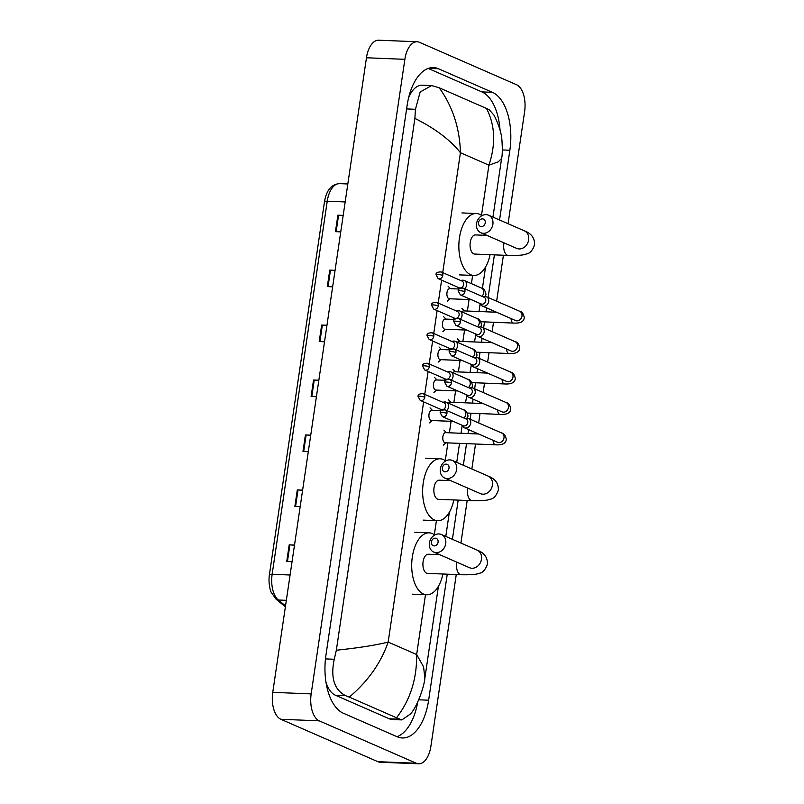 <?xml version="1.0" encoding="UTF-8"?>
<svg xmlns="http://www.w3.org/2000/svg" width="804" height="804" viewBox="0 0 804 804"><rect width="100%" height="100%" fill="white"/><g stroke="black" fill="none" stroke-linecap="round" stroke-linejoin="round"><path stroke-width="1.21" d="M335.047 270.526L330.464 270.164A4.512 0.764 -171.6 0 0 329.761 270.124L335.077 270.345M332.635 286.827L327.328 286.606L329.761 270.124M343.157 215.583L338.574 215.221A4.512 0.764 -171.6 0 0 337.881 215.181L343.187 215.402M340.755 231.884L335.439 231.663L337.881 215.181M310.706 435.346L306.123 434.994A4.512 0.764 -171.6 0 0 305.419 434.954L310.736 435.165M308.304 451.647L302.987 451.436L305.419 434.954M302.595 490.289L298.013 489.937A4.512 0.764 -171.6 0 0 297.309 489.887L302.616 490.108M300.183 506.59L294.877 506.379L297.309 489.887M294.475 545.233L289.902 544.871A4.512 0.764 -171.6 0 0 289.199 544.831L294.505 545.052M292.073 561.534L286.767 561.313L289.199 544.831M326.937 325.469L322.354 325.107A4.512 0.764 -171.6 0 0 321.65 325.067L326.957 325.278M324.525 341.77L319.218 341.549L321.65 325.067M318.816 380.413L314.243 380.051A4.512 0.764 -171.6 0 0 313.54 380.011L318.846 380.222M316.414 396.704L311.108 396.493L313.54 380.011M456.26 574.558L430.904 746.233A22.542 11.779 -87.7 0 1 418.643 763.8A22.542 11.779 -87.7 0 1 416.311 763.247L319.268 720.846A22.542 11.779 -87.7 0 1 311.168 693.902L404.874 59.325A22.542 11.779 -87.7 0 1 417.135 41.768A22.542 11.779 -87.7 0 1 419.467 42.31L516.51 84.721A22.542 11.779 -87.7 0 1 524.61 111.655L508.068 223.713M418.643 763.8L380.232 762.232A22.542 11.779 -87.7 0 1 377.9 761.689L280.857 719.279A22.542 11.779 -87.7 0 1 272.757 692.344L366.463 57.767A22.542 11.779 -87.7 0 1 378.734 40.2L417.135 41.768M503.415 255.23L496.631 301.188M495.093 311.59L495.003 312.163M493.515 322.263L492.128 331.63M490.601 342.032L490.51 342.604M489.023 352.695L487.636 362.061M486.098 372.463L486.018 373.046M484.531 383.136L483.144 392.503M481.606 402.904L481.526 403.477M480.028 413.568L478.651 422.944M477.114 433.336L477.023 433.919M475.536 444.009L471.847 468.973M467.194 500.49L460.913 543.042M499.555 219.994L509.857 150.247A48.471 25.326 92.3 0 0 492.43 92.329L438.522 68.772A48.471 25.326 92.3 0 0 433.517 67.586A48.471 25.326 92.3 0 0 407.136 105.354L325.921 655.32A48.471 25.326 92.3 0 0 343.348 713.238L397.266 736.796A48.471 25.326 92.3 0 0 402.271 737.971A48.471 25.326 92.3 0 0 428.643 700.214L447.255 574.187M452.401 539.313L458.19 500.128M463.335 465.255L466.531 443.647M468.018 433.547L468.601 429.617M470.139 419.216L471.023 413.206M472.511 403.116L473.094 399.186M474.631 388.784L475.516 382.764M477.013 372.674L477.586 368.745M479.124 358.343L480.008 352.333M481.506 342.233L482.088 338.303M483.616 327.911L484.51 321.891M485.998 311.801L486.581 307.872M488.118 297.47L494.41 254.868M500.058 130.278A48.471 25.326 92.3 0 0 481.867 91.897L428.19 68.44M397.025 736.695A48.471 25.326 92.3 0 0 417.728 701.952M336.343 650.235C358.614 647.883 375.88 645.17 388.161 642.084C380.835 663.089 367.88 681.43 349.278 697.108L345.509 695.631C334.173 689.731 330.414 677.601 334.243 659.26L336.343 650.235L414.884 118.379L415.447 109.294L420.17 91.988L431.637 85.566L422.221 85.184A30.431 15.899 92.3 0 0 408.603 97.786M325.982 682.294A30.431 15.899 92.3 0 0 335.389 695.219L389.297 718.786A30.431 15.899 92.3 0 0 392.442 719.52L401.859 719.912L396.523 717.761C410.231 700.043 416.934 678.968 416.653 654.536L423.557 666.817L424.874 678.094C424.612 683.681 419.216 703.018 410.884 713.681L401.859 719.912M431.637 85.566L439.255 87.807L486.5 108.45L489.395 109.897L494.038 115.233C498.802 124.69 501.435 133.012 501.927 140.177C502.52 149.072 502.41 155.202 501.585 158.549L498.118 161.916L488.912 165.162C495.927 144.137 495.123 125.243 486.5 108.45M349.278 697.108L396.523 717.761M439.255 87.807C452.712 106.63 459.767 128.258 460.421 152.71C450.471 140.077 435.286 128.63 414.884 118.379M438.09 542.187A3.95 3.296 -66.4 0 0 435.296 538.198A3.95 3.296 -66.4 0 0 431.366 541.906A3.95 3.296 -66.4 0 0 434.16 545.896A3.95 3.296 -66.4 0 0 438.09 542.187M429.396 542.951A9.578 8.01 113.6 0 1 441.396 534.509A9.578 8.01 113.6 0 1 445.728 543.625A9.578 8.01 113.6 0 1 433.728 552.067A9.578 8.01 113.6 0 1 429.396 542.951M439.758 554.71L428.311 554.237A9.578 5.005 92.3 0 0 422.984 562.649A9.578 5.005 92.3 0 0 426.542 573.151A9.578 5.005 92.3 0 0 427.537 573.383L461.144 574.749C470.943 574.92 476.842 574.458 478.832 573.373C482.591 572.991 485.455 569.895 487.435 564.076C487.636 557.393 484.209 552.74 477.154 550.137L441.396 534.509M442.924 574.016A30.994 16.201 -87.7 0 1 426.663 594.779A30.994 16.201 -87.7 0 1 423.457 594.025A30.994 16.201 -87.7 0 1 411.949 560.056A30.994 16.201 -87.7 0 1 429.185 532.841A30.994 16.201 -87.7 0 1 432.381 533.595A30.994 16.201 -87.7 0 1 434.733 535.002M449.024 468.119A3.95 3.296 -66.4 0 0 446.23 464.139A3.95 3.296 -66.4 0 0 442.3 467.848A3.95 3.296 -66.4 0 0 445.094 471.827A3.95 3.296 -66.4 0 0 449.024 468.119M440.341 468.893A9.578 8.01 113.6 0 1 452.34 460.451A9.578 8.01 113.6 0 1 456.662 469.556A9.578 8.01 113.6 0 1 444.662 478.008A9.578 8.01 113.6 0 1 440.341 468.893M450.702 480.641L439.245 480.179A9.578 5.005 92.3 0 0 433.919 488.591A9.578 5.005 92.3 0 0 437.476 499.093A9.578 5.005 92.3 0 0 438.471 499.324L472.079 500.691C481.877 500.852 487.777 500.4 489.767 499.314C493.525 498.932 496.39 495.837 498.369 490.018C498.58 483.325 495.143 478.681 488.088 476.068L452.34 460.451M453.858 499.947A30.994 16.201 -87.7 0 1 437.597 520.721A30.994 16.201 -87.7 0 1 434.401 519.967A30.994 16.201 -87.7 0 1 422.884 485.988A30.994 16.201 -87.7 0 1 440.12 458.782A30.994 16.201 -87.7 0 1 443.326 459.536A30.994 16.201 -87.7 0 1 445.667 460.943M485.244 222.859A3.95 3.296 -66.4 0 0 482.45 218.879A3.95 3.296 -66.4 0 0 478.521 222.587A3.95 3.296 -66.4 0 0 481.315 226.577A3.95 3.296 -66.4 0 0 485.244 222.859M476.551 223.633A9.578 8.01 113.6 0 1 488.551 215.191A9.578 8.01 113.6 0 1 492.882 224.296A9.578 8.01 113.6 0 1 480.882 232.748A9.578 8.01 113.6 0 1 476.551 223.633M486.912 235.381L475.465 234.919A9.578 5.005 92.3 0 0 470.139 243.331A9.578 5.005 92.3 0 0 473.697 253.833A9.578 5.005 92.3 0 0 474.682 254.064L508.299 255.431C518.098 255.602 523.997 255.139 525.987 254.054C529.746 253.672 532.61 250.577 534.59 244.758C534.791 238.064 531.364 233.421 524.308 230.808L488.551 215.191M490.078 254.687A30.994 16.201 -87.7 0 1 473.817 275.46A30.994 16.201 -87.7 0 1 470.611 274.707A30.994 16.201 -87.7 0 1 459.104 240.728A30.994 16.201 -87.7 0 1 476.34 213.522A30.994 16.201 -87.7 0 1 479.536 214.276A30.994 16.201 -87.7 0 1 481.887 215.683M497.827 442.381L497.646 442.311A5.075 4.241 -66.4 0 0 503.997 437.838A5.075 4.241 -66.4 0 0 504.038 437.537A5.075 4.241 -66.4 0 0 501.706 433.014C503.957 433.346 505.485 435.446 506.279 439.326C505.997 443.386 502.42 445.225 495.545 444.823L445.225 442.773A5.075 2.653 -87.7 0 1 444.702 442.652A5.075 2.653 -87.7 0 1 442.823 437.095A5.075 2.653 -87.7 0 1 445.637 432.642L478.581 433.979M462.199 425.286L462.33 425.628A5.075 4.241 -66.4 0 0 464.33 427.758A5.075 4.241 -66.4 0 0 465.637 428.05A5.075 4.241 -66.4 0 0 470.692 423.286A5.075 4.241 -66.4 0 0 468.4 418.462A5.075 4.241 -66.4 0 0 467.094 418.16A5.075 4.241 -66.4 0 0 465.476 418.442L465.124 418.572M446.954 413.387A3.668 3.065 -66.4 0 1 442.371 416.623L463.194 425.718A3.668 3.065 -66.4 0 0 464.139 425.939A3.668 3.065 -66.4 0 0 467.787 422.492A3.668 3.065 -66.4 0 0 466.129 419.005L445.305 409.909C441.627 409.849 439.929 410.784 440.21 412.723A3.668 0.623 -171.6 0 1 441.989 412.452A3.668 0.623 8.4 0 1 446.954 413.387A3.668 3.065 -66.4 0 0 445.305 409.909M465.516 402.824L466.833 395.196A5.075 4.241 -66.4 0 0 468.832 397.317A5.075 4.241 -66.4 0 0 470.129 397.618A5.075 4.241 -66.4 0 0 475.184 392.844A5.075 4.241 -66.4 0 0 472.893 388.02A5.075 4.241 -66.4 0 0 471.586 387.729A5.075 4.241 -66.4 0 0 469.968 388L469.626 388.131M451.456 382.955A3.668 3.065 -66.4 0 1 446.863 386.181L467.687 395.287A3.668 3.065 -66.4 0 0 468.631 395.498A3.668 3.065 -66.4 0 0 472.28 392.05A3.668 3.065 -66.4 0 0 470.621 388.573L449.798 379.468C446.119 379.408 444.421 380.352 444.702 382.292A3.668 0.623 -171.6 0 1 446.491 382.021A3.668 0.623 8.4 0 1 451.456 382.955A3.668 3.065 -66.4 0 0 449.798 379.468M448.461 403.216A5.075 2.653 -87.7 0 1 450.129 402.201L483.073 403.538M470.008 372.393L471.325 364.755A5.075 4.241 -66.4 0 0 473.325 366.885A5.075 4.241 -66.4 0 0 474.621 367.177A5.075 4.241 -66.4 0 0 479.676 362.413A5.075 4.241 -66.4 0 0 477.385 357.589A5.075 4.241 -66.4 0 0 476.089 357.288A5.075 4.241 -66.4 0 0 474.471 357.559L474.119 357.69M455.948 352.514A3.668 3.065 -66.4 0 1 451.356 355.74L472.189 364.845A3.668 3.065 -66.4 0 0 473.124 365.056A3.668 3.065 -66.4 0 0 476.772 361.619A3.668 3.065 -66.4 0 0 475.124 358.132L454.29 349.026C450.622 348.976 448.923 349.911 449.205 351.851A3.668 0.623 -171.6 0 1 450.984 351.579A3.668 0.623 8.4 0 1 455.948 352.514A3.668 3.065 -66.4 0 0 454.29 349.026M452.953 372.775A5.075 2.653 -87.7 0 1 454.632 371.76L487.566 373.106M474.511 341.951L475.817 334.313A5.075 4.241 -66.4 0 0 477.817 336.444A5.075 4.241 -66.4 0 0 479.124 336.735A5.075 4.241 -66.4 0 0 484.169 331.972A5.075 4.241 -66.4 0 0 481.877 327.148A5.075 4.241 -66.4 0 0 480.581 326.846A5.075 4.241 -66.4 0 0 478.963 327.127L478.611 327.258M460.441 322.072A3.668 3.065 -66.4 0 1 455.858 325.308L476.682 334.404A3.668 3.065 -66.4 0 0 477.616 334.625A3.668 3.065 -66.4 0 0 481.264 331.178A3.668 3.065 -66.4 0 0 479.616 327.69L458.782 318.595C455.114 318.535 453.416 319.479 453.697 321.409A3.668 0.623 -171.6 0 1 455.476 321.148A3.668 0.623 8.4 0 1 460.441 322.072A3.668 3.065 -66.4 0 0 458.782 318.595M457.446 342.333A5.075 2.653 -87.7 0 1 459.124 341.328L492.058 342.665M480.169 303.53L480.31 303.882A5.075 4.241 -66.4 0 0 482.31 306.002A5.075 4.241 -66.4 0 0 483.616 306.304A5.075 4.241 -66.4 0 0 488.661 301.53A5.075 4.241 -66.4 0 0 486.38 296.706A5.075 4.241 -66.4 0 0 485.073 296.415A5.075 4.241 -66.4 0 0 483.455 296.686L483.103 296.817M464.933 291.641A3.668 3.065 -66.4 0 1 460.35 294.867L481.174 303.972A3.668 3.065 -66.4 0 0 482.119 304.183A3.668 3.065 -66.4 0 0 485.767 300.736A3.668 3.065 -66.4 0 0 484.108 297.259L463.285 288.154C459.607 288.093 457.908 289.038 458.19 290.978A3.668 0.623 -171.6 0 1 459.968 290.706A3.668 0.623 8.4 0 1 464.933 291.641A3.668 3.065 -66.4 0 0 463.285 288.154M461.938 311.902A5.075 2.653 -87.7 0 1 463.617 310.887L496.55 312.233M453.325 421.407L431.356 420.512A5.075 2.653 -87.7 0 1 430.833 420.391A5.075 2.653 -87.7 0 1 428.944 414.834A5.075 2.653 -87.7 0 1 431.768 410.372L441.054 410.754M446.743 410.532A5.075 4.241 -66.4 0 0 446.25 402.251A5.075 4.241 -66.4 0 0 444.954 401.95A5.075 4.241 -66.4 0 0 443.336 402.221L442.984 402.362M440.049 409.075L440.19 409.417A5.075 4.241 -66.4 0 0 441.115 410.814M424.813 397.176A3.668 3.065 -66.4 0 1 420.231 400.402L441.054 409.507A3.668 3.065 -66.4 0 0 441.989 409.728A3.668 3.065 -66.4 0 0 445.637 406.281A3.668 3.065 -66.4 0 0 443.989 402.794L423.155 393.689C419.487 393.638 417.789 394.573 418.07 396.513A3.668 0.623 -171.6 0 1 419.849 396.241A3.668 0.623 8.4 0 1 424.813 397.176A3.668 3.065 -66.4 0 0 423.155 393.689M457.818 390.965L435.848 390.071A5.075 2.653 -87.7 0 1 435.326 389.95A5.075 2.653 -87.7 0 1 433.446 384.392A5.075 2.653 -87.7 0 1 436.26 379.94L445.547 380.312M451.235 380.101A5.075 4.241 -66.4 0 0 450.753 371.81A5.075 4.241 -66.4 0 0 449.446 371.518A5.075 4.241 -66.4 0 0 447.828 371.79L447.476 371.92M444.542 378.634L444.682 378.975A5.075 4.241 -66.4 0 0 445.607 380.372M429.306 366.735A3.668 3.065 -66.4 0 1 424.723 369.971L445.547 379.076A3.668 3.065 -66.4 0 0 446.491 379.287A3.668 3.065 -66.4 0 0 450.139 375.84A3.668 3.065 -66.4 0 0 448.481 372.363L427.658 363.257C423.979 363.197 422.281 364.142 422.562 366.081A3.668 0.623 -171.6 0 1 424.341 365.81A3.668 0.623 8.4 0 1 429.306 366.735A3.668 3.065 -66.4 0 0 427.658 363.257M462.31 360.534L440.351 359.639A5.075 2.653 -87.7 0 1 439.818 359.519A5.075 2.653 -87.7 0 1 437.939 353.951A5.075 2.653 -87.7 0 1 440.763 349.499L450.039 349.881M455.737 349.66A5.075 4.241 -66.4 0 0 455.245 341.368A5.075 4.241 -66.4 0 0 453.938 341.077A5.075 4.241 -66.4 0 0 452.32 341.348L451.979 341.479M449.044 348.192L449.185 348.544A5.075 4.241 -66.4 0 0 450.099 349.941M433.808 336.303A3.668 3.065 -66.4 0 1 429.215 339.529L450.039 348.634A3.668 3.065 -66.4 0 0 450.984 348.846A3.668 3.065 -66.4 0 0 454.632 345.408A3.668 3.065 -66.4 0 0 452.974 341.921L432.15 332.816C428.472 332.766 426.773 333.7 427.055 335.64A3.668 0.623 -171.6 0 1 428.833 335.368A3.668 0.623 8.4 0 1 433.808 336.303A3.668 3.065 -66.4 0 0 432.15 332.816M466.812 330.092L444.843 329.198A5.075 2.653 -87.7 0 1 444.321 329.077A5.075 2.653 -87.7 0 1 442.431 323.52A5.075 2.653 -87.7 0 1 445.255 319.067L454.541 319.439M460.23 319.218A5.075 4.241 -66.4 0 0 459.737 310.937A5.075 4.241 -66.4 0 0 458.441 310.635A5.075 4.241 -66.4 0 0 456.813 310.917L456.471 311.047M453.536 317.761L453.677 318.103A5.075 4.241 -66.4 0 0 454.592 319.5M438.301 305.862A3.668 3.065 -66.4 0 1 433.708 309.098L454.541 318.193A3.668 3.065 -66.4 0 0 455.476 318.414A3.668 3.065 -66.4 0 0 459.124 314.967A3.668 3.065 -66.4 0 0 457.476 311.48L436.642 302.384C432.964 302.324 431.276 303.259 431.557 305.198A3.668 0.623 -171.6 0 1 433.336 304.927A3.668 0.623 8.4 0 1 438.301 305.862A3.668 3.065 -66.4 0 0 436.642 302.384M471.305 299.661L449.335 298.766A5.075 2.653 -87.7 0 1 448.813 298.636A5.075 2.653 -87.7 0 1 446.923 293.078A5.075 2.653 -87.7 0 1 449.748 288.626L459.034 289.008M464.722 288.787A5.075 4.241 -66.4 0 0 464.23 280.495A5.075 4.241 -66.4 0 0 462.933 280.204A5.075 4.241 -66.4 0 0 461.315 280.475L460.963 280.606M458.029 287.319L458.169 287.661A5.075 4.241 -66.4 0 0 459.094 289.058M442.793 275.43A3.668 3.065 -66.4 0 1 438.2 278.656L459.034 287.762A3.668 3.065 -66.4 0 0 459.968 287.973A3.668 3.065 -66.4 0 0 463.617 284.526A3.668 3.065 -66.4 0 0 461.968 281.048L441.135 271.943C437.466 271.883 435.768 272.827 436.049 274.767A3.668 0.623 -171.6 0 1 437.828 274.496A3.668 0.623 8.4 0 1 442.793 275.43A3.668 3.065 -66.4 0 0 441.135 271.943M290.083 575.001L272.144 574.267A5.638 0.955 -171.6 0 0 269.41 574.689L324.504 201.613A5.638 0.955 8.4 0 1 327.238 201.201L272.144 574.267A22.542 11.779 92.3 0 0 278.335 600.015A5.638 4.472 129.3 0 1 276.053 599.171L271.27 592.427C270.506 591.392 268.074 582.99 269.41 574.689M339.811 183.654A22.542 11.779 92.3 0 0 339.509 183.634A22.542 11.779 92.3 0 0 327.238 201.201L345.177 201.935M286.345 600.337L278.335 600.015L285.52 605.904M314.243 380.051L311.811 396.523M306.123 434.994L303.691 451.466M298.013 489.937L295.581 506.399M289.902 544.871L287.47 561.343M322.354 325.107L319.922 341.579M330.464 270.164L328.032 286.636M338.574 215.221L336.142 231.693M423.628 401.889L388.161 642.084L416.653 654.536L425.487 594.648M442.713 272.636L460.421 152.71L488.912 165.162L481.495 215.392M472.641 275.33L471.415 283.641M469.064 299.56L467.375 311.037M464.571 330.002L462.873 341.479M460.079 360.443L458.38 371.92M455.587 390.875L453.888 402.352M451.084 421.316L449.396 432.793M447.898 442.883L445.275 460.652M436.431 520.59L434.341 534.71M441.607 280.144L438.22 303.068M437.115 310.585L433.728 333.509M432.612 341.017L429.236 363.941M428.12 371.458L424.733 394.382M404.874 59.325L366.463 57.767M311.168 693.902L272.757 692.344M319.268 720.846L280.857 719.279M416.311 763.247L377.9 761.689M502.339 149.936L509.857 150.247M481.867 91.897L492.43 92.329M418.713 699.802L428.643 700.214M428.431 68.36L438.522 68.772M335.389 695.219L345.509 695.631M325.469 658.898L334.243 659.26M406.613 108.932L415.447 109.294M389.297 718.786L399.427 719.198M456.863 562.177A9.578 5.005 92.3 0 0 456.712 563.071A9.578 5.005 92.3 0 0 460.149 574.518A9.578 5.005 92.3 0 0 461.144 574.749M470.511 568.046L469.476 567.694A9.578 8.01 -66.4 0 0 481.475 559.242A9.578 8.01 -66.4 0 0 477.154 550.137M467.797 488.118A9.578 5.005 92.3 0 0 467.647 489.013A9.578 5.005 92.3 0 0 471.094 500.46A9.578 5.005 92.3 0 0 472.079 500.691M481.455 493.988L480.41 493.626A9.578 8.01 -66.4 0 0 492.41 485.184A9.578 8.01 -66.4 0 0 488.088 476.068M504.018 242.858A9.578 5.005 92.3 0 0 503.857 243.753A9.578 5.005 92.3 0 0 507.304 255.2A9.578 5.005 92.3 0 0 508.299 255.431M517.665 248.727L516.63 248.376A9.578 8.01 -66.4 0 0 528.63 239.924A9.578 8.01 -66.4 0 0 524.308 230.808M495.545 444.823A5.075 2.653 -87.7 0 1 495.023 444.702A5.075 2.653 -87.7 0 1 493.093 440.331M502.319 411.949L502.138 411.879A5.075 4.241 -66.4 0 0 508.49 407.407A5.075 4.241 -66.4 0 0 508.53 407.095A5.075 4.241 -66.4 0 0 506.208 402.583C508.45 402.904 509.977 405.005 510.781 408.884C510.5 412.954 506.912 414.784 500.038 414.382A5.075 2.653 -87.7 0 1 499.515 414.261A5.075 2.653 -87.7 0 1 497.596 409.889M506.811 381.508L506.641 381.438A5.075 4.241 -66.4 0 0 512.992 376.965A5.075 4.241 -66.4 0 0 513.022 376.654A5.075 4.241 -66.4 0 0 510.701 372.141C512.952 372.463 514.47 374.563 515.274 378.443C514.992 382.513 511.414 384.352 504.53 383.95A5.075 2.653 -87.7 0 1 504.007 383.83A5.075 2.653 -87.7 0 1 502.088 379.448M511.304 351.077L511.133 351.006A5.075 4.241 -66.4 0 0 517.485 346.534A5.075 4.241 -66.4 0 0 517.525 346.222A5.075 4.241 -66.4 0 0 515.193 341.71C517.444 342.032 518.972 344.132 519.766 348.011C519.484 352.072 515.907 353.911 509.032 353.509A5.075 2.653 -87.7 0 1 508.5 353.388A5.075 2.653 -87.7 0 1 506.58 349.016M515.796 320.635L515.625 320.565A5.075 4.241 -66.4 0 0 521.977 316.093A5.075 4.241 -66.4 0 0 522.017 315.781A5.075 4.241 -66.4 0 0 519.685 311.269C521.937 311.59 523.464 313.691 524.258 317.57C523.977 321.64 520.399 323.469 513.525 323.077A5.075 2.653 -87.7 0 1 513.002 322.947A5.075 2.653 -87.7 0 1 511.073 318.575M463.938 418.05A5.075 4.241 -66.4 0 0 465.777 414.281A5.075 4.241 -66.4 0 0 463.446 409.759C465.697 410.09 467.224 412.191 468.018 416.07L467.395 418.191M468.43 387.608A5.075 4.241 -66.4 0 0 470.27 383.84A5.075 4.241 -66.4 0 0 467.948 379.327C470.199 379.649 471.717 381.749 472.521 385.629L471.888 387.749M472.923 357.177A5.075 4.241 -66.4 0 0 474.762 353.398A5.075 4.241 -66.4 0 0 472.44 348.886C474.692 349.207 476.209 351.308 477.013 355.187L476.38 357.308M477.425 326.736A5.075 4.241 -66.4 0 0 479.264 322.967A5.075 4.241 -66.4 0 0 476.933 318.454C479.184 318.776 480.712 320.876 481.506 324.756L480.872 326.876M481.918 296.294A5.075 4.241 -66.4 0 0 483.757 292.525A5.075 4.241 -66.4 0 0 481.425 288.013C483.676 288.334 485.204 290.435 485.998 294.314L485.375 296.435M324.504 201.613C326.444 190.267 331.449 184.277 339.509 183.634L347.83 183.975M285.38 606.829L276.053 599.171M424.874 678.104L438.431 586.247M445.788 536.429L449.366 512.188M456.722 462.37L459.536 443.356M461.024 433.266L462.199 425.296M479.003 311.51L480.179 303.55M482.4 288.485L485.586 266.928M492.942 217.11L501.585 158.549M426.663 594.779L412.261 594.196M429.185 532.841L414.784 532.258M469.476 567.694L433.728 552.067M437.597 520.721L423.195 520.138M440.12 458.782L425.718 458.19M480.41 493.626L444.662 478.008M473.817 275.46L459.416 274.878M476.34 213.522L461.938 212.929M516.63 248.376L480.882 232.748M442.371 416.623L440.21 412.723M446.28 432.663L443.929 430.13M445.868 442.803L443.316 445.135M501.706 433.014L468.4 418.462M497.646 442.311L464.33 427.758M446.863 386.181L444.702 382.292M467.405 413.055L500.038 414.382M450.783 402.231L448.421 399.699M506.208 402.583L472.893 388.02M502.138 411.879L468.832 397.317M451.356 355.74L449.205 351.851M471.898 382.624L504.53 383.95M455.275 371.79L452.913 369.257M510.701 372.141L477.385 357.589M506.641 381.438L473.325 366.885M455.858 325.308L453.697 321.409M476.39 352.182L509.032 353.509M459.767 341.348L457.406 338.816M515.193 341.71L481.877 327.148M511.133 351.006L477.817 336.444M460.35 294.867L458.19 290.978M480.882 321.741L513.525 323.077M464.26 310.917L461.908 308.384M519.685 311.269L486.38 296.706M515.625 320.565L482.31 306.002M420.231 400.402L418.07 396.513M432.411 410.402L430.06 407.869M431.999 420.542L429.447 422.874M463.446 409.759L446.25 402.251M424.723 369.971L422.562 366.081M436.904 379.96L434.552 377.428M436.492 390.101L433.939 392.432M467.948 379.327L450.753 371.81M429.215 339.529L427.055 335.64M441.406 349.529L439.044 346.996M440.994 359.659L438.431 362.001M472.44 348.886L455.245 341.368M433.708 309.098L431.557 305.198M445.898 319.087L443.537 316.555M445.486 329.228L442.934 331.56M476.933 318.454L459.737 310.937M438.2 278.656L436.049 274.767M450.391 288.656L448.039 286.113M449.979 298.786L447.426 301.118M481.425 288.013L464.23 280.495"/></g></svg>
